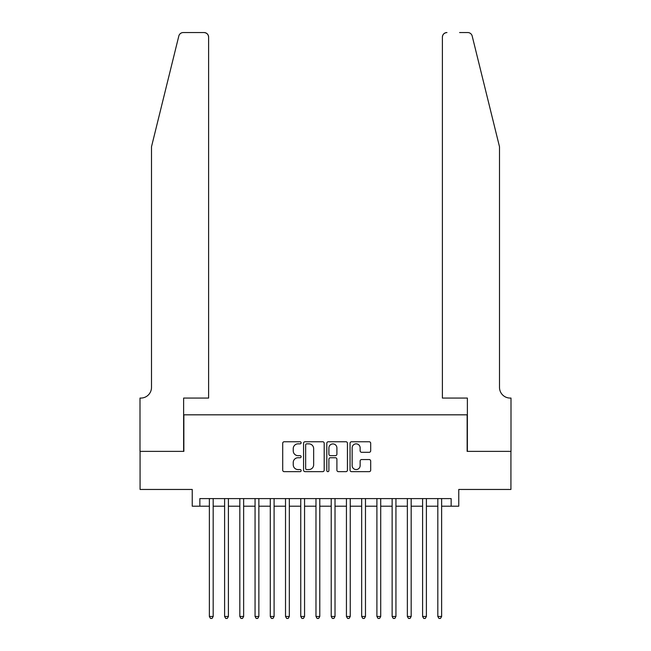 <?xml version="1.0" encoding="UTF-8"?>
<svg xmlns="http://www.w3.org/2000/svg" width="651" height="651" viewBox="0 0 651 651"><rect width="100%" height="100%" fill="white"/><g stroke="black" fill="none" stroke-linecap="round" stroke-linejoin="round"><path stroke-width="0.98" d="M301.136 442.802A1.05 1.05 0 0 0 300.087 441.76L284.202 441.76A1.497 1.497 0 0 0 282.705 443.25L282.705 470.16A1.497 1.497 0 0 0 284.202 471.658L300.087 471.658A1.05 1.05 0 0 0 301.136 470.608A1.05 1.05 0 0 0 300.087 469.566L298.028 469.566A4.785 4.785 0 0 1 293.243 464.781L293.243 462.535A4.785 4.785 0 0 1 298.028 457.751L300.087 457.751A1.05 1.05 0 0 0 301.136 456.709A1.05 1.05 0 0 0 300.087 455.659L298.028 455.659A4.785 4.785 0 0 1 293.243 450.874L293.243 448.637A4.785 4.785 0 0 1 298.028 443.852L300.087 443.852A1.05 1.05 0 0 0 301.136 442.802M369.19 452.299A1.497 1.497 0 0 0 370.688 450.801L370.688 443.25A1.497 1.497 0 0 0 369.19 441.76L351.548 441.76A1.497 1.497 0 0 0 350.051 443.25L350.051 470.16A1.497 1.497 0 0 0 351.548 471.658L369.19 471.658A1.497 1.497 0 0 0 370.688 470.16L370.688 461.038A1.497 1.497 0 0 0 369.19 459.549L361.639 459.549A1.497 1.497 0 0 0 360.141 461.038L360.141 465.563A3.996 3.996 0 0 1 356.146 469.566A3.996 3.996 0 0 1 352.15 465.563L352.15 447.847A3.996 3.996 0 0 1 356.146 443.852A3.996 3.996 0 0 1 360.141 447.847L360.141 450.801A1.497 1.497 0 0 0 361.639 452.299L369.19 452.299M199.849 506.201L199.849 498.593L451.151 498.593L451.151 506.201L458.76 506.201L458.76 489.454L510.929 489.454L510.929 451.379L467.141 451.379L467.141 414.825L183.859 414.825L183.859 451.379L140.071 451.379L140.071 489.454L192.24 489.454L192.24 506.201L209.37 506.201M324.19 443.25A1.497 1.497 0 0 0 322.701 441.76L305.059 441.76A1.497 1.497 0 0 0 303.561 443.25L303.561 470.16A1.497 1.497 0 0 0 305.059 471.658L322.701 471.658A1.497 1.497 0 0 0 324.19 470.16L324.19 443.25M328.299 441.76L345.941 441.76A1.497 1.497 0 0 1 347.439 443.25L347.439 470.16A1.497 1.497 0 0 1 345.941 471.658L338.39 471.658A1.497 1.497 0 0 1 336.901 470.16L336.901 459.248A1.497 1.497 0 0 0 335.403 457.751L330.399 457.751A1.497 1.497 0 0 0 328.901 459.248L328.901 470.608A1.05 1.05 0 0 1 327.852 471.658A1.05 1.05 0 0 1 326.81 470.608L326.81 443.25A1.497 1.497 0 0 1 328.299 441.76M213.178 506.201L224.603 506.201M228.411 506.201L239.828 506.201M243.637 506.201L255.062 506.201M258.87 506.201L270.287 506.201M274.095 506.201L285.52 506.201M289.329 506.201L300.754 506.201M304.562 506.201L315.979 506.201M319.787 506.201L331.213 506.201M335.021 506.201L346.438 506.201M350.246 506.201L361.671 506.201M365.48 506.201L376.905 506.201M380.713 506.201L392.13 506.201M395.938 506.201L407.363 506.201M411.172 506.201L422.589 506.201M426.397 506.201L437.822 506.201M441.63 506.201L451.151 506.201M306.702 443.852A1.05 1.05 0 0 0 305.653 444.893L305.653 468.517A1.05 1.05 0 0 0 306.702 469.566L308.867 469.566A4.785 4.785 0 0 0 313.652 464.781L313.652 448.637A4.785 4.785 0 0 0 308.867 443.852L306.702 443.852M336.901 447.921A3.996 3.996 0 0 0 332.897 443.925A3.996 3.996 0 0 0 328.901 447.921L328.901 454.162A1.497 1.497 0 0 0 330.399 455.659L335.403 455.659A1.497 1.497 0 0 0 336.901 454.162L336.901 447.921M213.178 498.593L213.178 616.473L209.37 616.473L209.37 498.593M213.178 616.473L212.039 618.45L210.517 618.45L209.37 616.473M178.813 36.025C179.977 33.518 179.977 33.518 178.813 36.025L151.496 146.776L151.496 387.41A10.66 10.66 0 0 1 140.836 398.07L139.998 398.07L139.998 451.379L183.631 451.379L183.631 398.07L208.613 398.07L208.613 37.115A4.565 4.565 0 0 0 204.04 32.55L183.248 32.55A4.565 4.565 0 0 0 178.813 36.025M191.402 32.55L204.04 32.55C206.798 32.843 208.32 34.365 208.613 37.115L208.613 398.07M151.496 387.41A10.66 10.66 0 0 1 140.836 398.07M491.131 112.818L472.187 36.025C471.023 33.518 471.023 33.518 472.187 36.025C471.023 33.518 471.023 33.518 472.187 36.025L499.504 146.776L499.504 387.41A10.66 10.66 0 0 0 510.164 398.07L511.002 398.07L511.002 451.379L467.369 451.379L467.369 398.07L442.387 398.07L442.387 37.115L442.387 398.07M459.598 32.55L467.752 32.55A4.565 4.565 0 0 1 472.187 36.025M446.96 32.55A4.565 4.565 0 0 0 442.387 37.115C442.68 34.365 444.202 32.843 446.96 32.55M499.504 387.41A10.66 10.66 0 0 0 510.164 398.07M228.411 498.593L228.411 616.473L224.603 616.473L224.603 498.593M228.411 616.473L227.264 618.45L225.742 618.45L224.603 616.473M243.637 498.593L243.637 616.473L239.828 616.473L239.828 498.593M243.637 616.473L242.498 618.45L240.976 618.45L239.828 616.473M258.87 498.593L258.87 616.473L255.062 616.473L255.062 498.593M258.87 616.473L257.723 618.45L256.201 618.45L255.062 616.473M274.095 498.593L274.095 616.473L270.287 616.473L270.287 498.593M274.095 616.473L272.956 618.45L271.434 618.45L270.287 616.473M289.329 498.593L289.329 616.473L285.52 616.473L285.52 498.593M289.329 616.473L288.19 618.45L286.66 618.45L285.52 616.473M304.562 498.593L304.562 616.473L300.754 616.473L300.754 498.593M304.562 616.473L303.415 618.45L301.893 618.45L300.754 616.473M319.787 498.593L319.787 616.473L315.979 616.473L315.979 498.593M319.787 616.473L318.648 618.45L317.127 618.45L315.979 616.473M335.021 498.593L335.021 616.473L331.213 616.473L331.213 498.593M335.021 616.473L333.873 618.45L332.352 618.45L331.213 616.473M350.246 498.593L350.246 616.473L346.438 616.473L346.438 498.593M350.246 616.473L349.107 618.45L347.585 618.45L346.438 616.473M365.48 498.593L365.48 616.473L361.671 616.473L361.671 498.593M365.48 616.473L364.34 618.45L362.81 618.45L361.671 616.473M380.713 498.593L380.713 616.473L376.905 616.473L376.905 498.593M380.713 616.473L379.566 618.45L378.044 618.45L376.905 616.473M395.938 498.593L395.938 616.473L392.13 616.473L392.13 498.593M395.938 616.473L394.799 618.45L393.277 618.45L392.13 616.473M411.172 498.593L411.172 616.473L407.363 616.473L407.363 498.593M411.172 616.473L410.024 618.45L408.502 618.45L407.363 616.473M426.397 498.593L426.397 616.473L422.589 616.473L422.589 498.593M426.397 616.473L425.258 618.45L423.736 618.45L422.589 616.473M441.63 498.593L441.63 616.473L437.822 616.473L437.822 498.593M441.63 616.473L440.483 618.45L438.961 618.45L437.822 616.473"/></g></svg>
